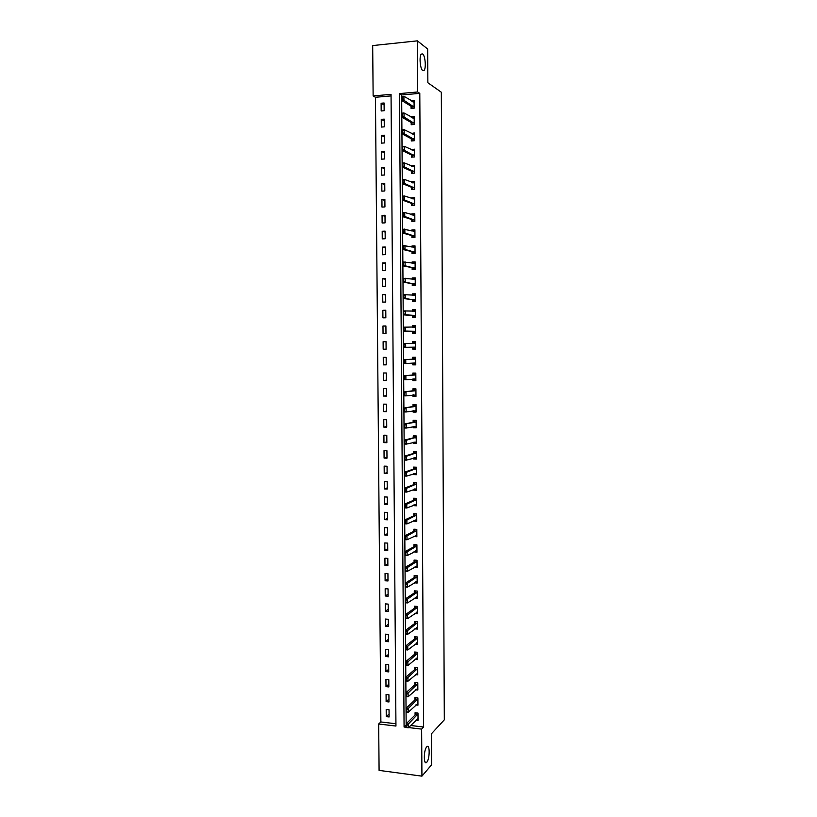 <?xml version="1.0" encoding="UTF-8"?>
<svg xmlns="http://www.w3.org/2000/svg" width="817" height="817" viewBox="0 0 817 817"><rect width="100%" height="100%" fill="white"/><g stroke="black" fill="none" stroke-linecap="round" stroke-linejoin="round"><path stroke-width="1.23" d="M422.746 70.599C420.204 69.159 419.039 56.302 421.276 54.106L422.655 53.932C425.208 55.546 426.3 68.23 424.084 70.395L422.746 70.599M426.811 762.19L426.658 762.353C423.523 765.764 423.584 749.924 426.719 746.871L426.831 746.748C429.946 743.378 429.916 758.983 426.811 762.19M417.385 40.85L427.669 49.04L427.863 82.742L441.323 92.219L444.315 719.818L431.478 733.737L431.652 764.753L421.929 776.15L379.088 770.39L378.68 723.995L395.949 726.058L391.047 94.353L373.134 95.946L372.685 45.578L417.385 40.85L417.701 91.974L399.472 93.598L404.078 727.018L406.182 727.273M391.057 95.906L375.442 97.284L380.875 721.973L378.68 723.995M375.442 97.284L373.134 95.946M380.875 721.973L395.928 723.75M389.106 716.958L389.045 709.769L386.186 709.442L386.247 716.632L389.106 716.958M388.984 701.966L388.923 694.756L386.063 694.44L386.124 701.64L388.984 701.966M388.861 686.944L388.8 679.713L385.93 679.417L385.992 686.637L388.861 686.944M388.739 671.891L388.678 664.65L385.808 664.364L385.869 671.594L388.739 671.891M388.616 656.807L388.555 649.556L385.685 649.29L385.747 656.531L388.616 656.807M388.494 641.702L388.432 634.431L385.553 634.176L385.614 641.437L388.494 641.702M388.371 626.557L388.31 619.286L385.43 619.041L385.491 626.312L388.371 626.557M388.249 611.392L388.187 604.11L385.307 603.875L385.369 611.157L388.249 611.392M388.116 596.206L388.065 588.904L385.175 588.689L385.236 595.981L388.116 596.206M387.993 580.979L387.932 573.667L385.052 573.463L385.113 580.775L387.993 580.979M387.871 565.732L387.809 558.399L384.919 558.215L384.981 565.538L387.871 565.732M387.748 550.454L387.687 543.111L384.797 542.937L384.858 550.28L387.748 550.454M387.626 535.145L387.564 527.792L384.664 527.629L384.725 534.982L387.626 535.145M387.493 519.806L387.432 512.443L384.541 512.3L384.603 519.663L387.493 519.806M387.37 504.446L387.309 497.063L384.409 496.93L384.47 504.314L387.37 504.446M387.248 489.056L387.187 481.652L384.276 481.54L384.347 488.934L387.248 489.056M387.115 473.625L387.054 466.221L384.153 466.119L384.215 473.523L387.115 473.625M386.992 458.174L386.931 450.749L384.021 450.667L384.082 458.092L386.992 458.174M386.86 442.702L386.798 435.257L383.898 435.185L383.959 442.62L386.86 442.702M386.737 427.189L386.676 419.734L383.765 419.683L383.827 427.128L386.737 427.189M386.615 411.645L386.553 404.18L383.633 404.139L383.694 411.605L386.615 411.645M386.482 396.082L386.421 388.596L383.5 388.575L383.571 396.051L386.482 396.082M386.359 380.487L386.298 372.981L383.377 372.981L383.439 380.467L386.359 380.487M386.227 364.852L386.165 357.346L383.244 357.346L383.306 364.852L386.227 364.852M386.104 349.196L386.043 341.669L383.112 341.69L383.173 349.216L386.104 349.196M385.971 333.51L385.91 325.973L382.979 326.014L383.04 333.54L385.971 333.51M385.838 317.793L385.777 310.246L382.846 310.297L382.918 317.844L385.838 317.793M385.716 302.045L385.655 294.477L382.713 294.549L382.785 302.106L385.716 302.045M385.583 286.277L385.522 278.689L382.591 278.771L382.652 286.348L385.583 286.277M385.45 270.468L385.389 262.87L382.458 262.972L382.519 270.56L385.45 270.468M385.328 254.628L385.267 247.02L382.325 247.132L382.387 254.741L385.328 254.628M385.195 238.758L385.134 231.14L382.193 231.262L382.254 238.881L385.195 238.758M385.062 222.867L385.001 215.228L382.06 215.371L382.121 223L385.062 222.867M384.94 206.936L384.868 199.287L381.927 199.44L381.988 207.089L384.94 206.936M384.807 190.984L384.746 183.314L381.794 183.488L381.856 191.147L384.807 190.984M384.674 174.991L384.613 167.311L381.651 167.495L381.723 175.175L384.674 174.991M384.541 158.968L384.48 151.268L381.519 151.482L381.59 159.172L384.541 158.968M384.409 142.924L384.347 135.203L381.386 135.428L381.457 143.138L384.409 142.924M384.276 126.839L384.215 119.108L381.253 119.353L381.314 127.074L384.276 126.839M384.153 110.734L384.082 102.983L381.12 103.238L381.182 110.979L384.153 110.734M410.614 725.486L423.625 727.028L419.795 93.363L401.658 94.966L406.161 724.965L404.078 727.018M415.996 720.094L418.038 720.328L417.987 713.067L415.067 712.73L415.087 714.998M415.822 704.959L417.936 705.194L417.895 697.912L414.965 697.595L414.985 699.842M415.649 689.793L417.844 690.028L417.793 682.736L414.873 682.43L414.883 684.666M415.465 674.597L417.742 674.832L417.701 667.53L414.77 667.234L414.781 669.46M415.281 659.38L417.65 659.605L417.599 652.293L414.668 652.017L414.689 654.223M415.077 644.133L417.548 644.358L417.497 637.025L414.566 636.77L414.587 638.955M414.862 628.855L417.446 629.08L417.405 621.737L414.464 621.492L414.485 623.657M414.638 613.547L417.354 613.771L417.303 606.408L414.372 606.183L414.382 608.338M414.393 598.218L417.252 598.432L417.211 591.059L414.27 590.844L414.28 592.989M414.219 582.797L417.16 583.062L417.109 575.679L414.168 575.474L414.178 577.609M414.117 567.304L417.058 567.672L417.007 560.268L414.066 560.084L414.076 562.198M414.015 551.771L416.956 552.251L416.915 544.837L413.964 544.663L413.974 546.757M413.913 536.218L416.864 536.8L416.813 529.365L413.862 529.212L413.872 531.295M413.81 520.633L413.81 521.164L416.762 521.307L416.711 513.873L413.759 513.73L413.77 515.793M413.708 505.018L413.708 505.662L416.66 505.805L416.619 498.339L413.657 498.217L413.668 500.27M413.596 489.373L413.606 490.139L416.568 490.261L416.517 482.786L413.555 482.673L413.565 484.716M413.494 473.697L413.504 474.585L416.466 474.687L416.415 467.201L413.453 467.099L413.463 469.132M413.392 457.99L413.402 459.001L416.364 459.093L416.313 451.587L413.351 451.505L413.361 453.517M413.29 442.252L413.3 443.386L416.262 443.457L416.221 435.941L413.249 435.88L413.259 437.871M413.188 426.484L413.198 427.74L416.159 427.802L416.119 420.275L413.147 420.214L413.157 422.195M413.085 410.685L413.096 412.064L416.067 412.105L416.016 404.568L413.045 404.527L413.055 406.488M412.983 394.856L412.993 396.357L415.965 396.388L415.914 388.831L412.942 388.81L412.953 390.751M412.871 379.006L412.881 380.62L415.863 380.64L415.812 373.073L412.84 373.063L412.851 374.993M412.769 363.116L412.779 364.862L415.761 364.862L415.71 357.274L412.728 357.284L412.748 359.194M412.667 347.194L412.677 349.063L415.659 349.053L415.608 341.445L412.626 341.475L412.636 343.375M412.565 331.324L412.575 333.244L415.557 333.213L415.506 325.595L412.524 325.636L412.534 327.413M412.462 315.444L412.473 317.384L415.455 317.343L415.414 309.714L412.422 309.766L412.432 311.43M412.35 299.533L412.371 301.504L415.353 301.432L415.312 293.793L412.319 293.865L412.33 295.407M412.248 283.601L412.258 285.582L415.25 285.501L415.21 277.851L412.207 277.933L412.217 279.363M412.146 267.629L412.156 269.641L415.148 269.539L415.107 261.869L412.105 261.971L412.115 263.278M412.034 251.626L412.054 253.658L415.046 253.546L415.005 245.866L412.003 245.978L412.013 247.173M411.931 235.592L411.942 237.655L414.944 237.522L414.903 229.822L411.891 229.955L411.901 231.027M411.829 219.528L411.839 221.611L414.842 221.468L414.791 213.758L411.788 213.901L411.799 214.851M411.717 203.443L411.737 205.547L414.74 205.384L414.689 197.653L411.686 197.816L411.686 198.643M411.615 187.318L411.625 189.442L414.638 189.268L414.587 181.517L411.574 181.701L411.584 182.405M411.513 171.161L411.523 173.306L414.536 173.122L414.485 165.361L411.472 165.555L411.472 166.137M411.4 154.975L411.421 157.15L414.433 156.946L414.382 149.164L411.37 149.838M411.298 138.747L411.308 140.953L414.331 140.728L414.28 132.936L411.257 133.508M411.186 122.499L411.206 124.725L414.229 124.49L414.178 116.678L411.155 117.148M411.084 106.22L411.094 108.467L414.117 108.212L414.076 100.389L411.043 100.746M419.795 93.363L417.701 91.974M423.625 727.028L421.633 729.111L421.929 776.15M408.561 727.559L421.633 729.111M401.658 94.966L399.472 93.598M389.086 714.007L386.247 716.632M384.102 104.954L381.12 103.238M384.235 120.947L381.253 119.353M384.368 136.909L381.386 135.428M384.49 152.84L381.519 151.482M384.623 168.741L381.651 167.495M384.756 184.611L381.794 183.488M384.878 200.461L381.927 199.44M385.011 216.27L382.06 215.371M385.144 232.048L382.193 231.262M385.267 247.796L382.325 247.132M385.399 263.523L382.458 262.972M385.532 279.21L382.591 278.771M385.655 294.876L382.713 294.549M385.787 310.511L382.846 310.297M385.91 326.116L382.979 326.014M386.043 341.69L383.112 341.69M386.104 349.155L383.173 349.216M386.227 364.678L383.306 364.852M386.349 380.181L383.439 380.467M386.482 395.653L383.571 396.051M386.604 411.104L383.694 411.605M386.727 426.515L383.827 427.128M386.86 441.905L383.959 442.62M386.982 457.254L384.082 458.092M387.105 472.583L384.215 473.523M387.238 487.882L384.347 488.934M387.36 503.16L384.47 504.314M387.483 518.397L384.603 519.663M387.605 533.613L384.725 534.982M387.728 548.799L384.858 550.28M387.861 563.955L384.981 565.538M387.983 579.09L385.113 580.775M388.106 594.194L385.236 595.981M388.228 609.268L385.369 611.157M388.351 624.311L385.491 626.312M388.473 639.333L385.614 641.437M388.596 654.325L385.747 656.531M388.718 669.286L385.869 671.594M388.841 684.217L385.992 686.637M388.963 699.127L386.124 701.64M416.221 581.571L414.219 582.858M416.18 566.242L414.117 567.478M416.149 550.872L414.015 552.067M416.139 535.482L413.913 536.626M416.129 520.061L413.81 521.164M416.149 504.61L413.708 505.662M416.18 489.128L413.606 490.139M416.251 473.615L413.504 474.585M414.546 457.755L416.353 458.071L413.402 459.001M416.262 442.579L413.3 443.386M416.159 427.056L413.198 427.74M416.057 411.502L413.096 412.064M415.955 395.918L412.993 396.357M415.863 380.313L412.881 380.62M415.761 364.668L412.779 364.862M415.659 349.002L412.677 349.063M415.608 341.465L412.626 341.475M415.516 325.748L412.524 325.636M415.414 310L412.422 309.766M415.312 294.232L412.319 293.865M415.21 278.423L412.207 277.933M415.107 262.584L412.105 261.971M415.005 246.724L412.003 245.978M414.903 230.823L411.891 229.955M414.648 214.851L411.788 213.901M414.362 198.817L411.686 197.816M414.117 182.753L411.574 181.701M413.892 166.658L411.472 165.555M413.678 150.532L411.37 149.378M413.494 134.376L411.257 133.171M413.31 118.189L411.155 116.923M413.147 101.972L411.043 100.654M418.018 718.572L408.326 727.784L406.182 727.528L406.151 723.821L415.291 714.793L416.302 712.873M406.509 725.404L406.876 727.304L406.151 723.821L408.306 724.066L417.998 713.905M406.866 725.445L408.306 724.066L408.326 727.784L406.876 727.304M417.926 703.457L408.224 712.281L406.069 712.036L406.049 708.319L415.189 699.648L416.221 697.728M406.396 709.881L406.764 711.781L406.049 708.319L408.194 708.564L417.895 698.78M406.754 709.922L408.194 708.564L408.224 712.281L406.764 711.781M417.834 688.302L408.112 696.748L405.957 696.523L405.937 692.785L415.097 684.472L416.139 682.563M406.284 694.327L406.652 696.227L405.937 692.785L408.081 693.02L417.804 683.625M406.641 694.358L408.081 693.02L408.112 696.748L406.652 696.227M417.732 673.126L408 681.194L405.855 680.969L405.824 677.232L415.005 669.266L416.057 667.366M406.172 678.743L406.549 680.653L405.824 677.232L407.979 677.446L417.701 668.439M406.529 678.774L407.979 677.446L408 681.194L406.549 680.653M406.437 665.038L406.417 663.159L406.08 664.997L407.897 665.6L405.743 665.385L405.712 661.637L407.867 661.852L407.897 665.6L417.068 657.879M406.059 663.128L405.712 661.637L414.893 654.049L415.965 652.14M406.417 663.159L417.61 653.222M417.538 642.734L416.895 642.673M417.538 642.683L407.785 649.975L405.63 649.77L405.6 646.022L414.791 638.792L415.873 636.882M405.947 647.483L406.325 649.392L405.6 646.022L407.754 646.216L417.507 637.975M406.315 647.513L407.754 646.216L407.785 649.975L406.325 649.392M417.436 627.507L416.721 627.446M417.436 627.425L407.673 634.319L405.518 634.135L405.487 630.377L414.689 623.514L415.782 621.594M405.835 631.807L406.212 633.726L405.487 630.377L407.652 630.561L417.405 622.707M406.202 631.837L407.652 630.561L407.673 634.319L406.212 633.726M417.344 612.25L416.537 612.178M417.344 612.127L407.56 618.643L405.406 618.459L405.375 614.69L414.627 608.165L415.679 606.285M405.732 616.1L406.1 618.02L405.375 614.69L407.54 614.874L417.313 607.399M406.09 616.13L407.54 614.874L407.56 618.643L406.1 618.02M417.242 596.961L416.343 596.89M417.242 596.808L407.458 602.926L405.293 602.752L405.263 598.984L414.485 592.856L415.577 590.936M405.62 600.372L405.988 602.292L405.263 598.984L407.428 599.147L417.211 592.07M405.978 600.393L407.428 599.147L407.458 602.926L405.988 602.292M417.15 581.643L416.139 581.571M417.15 581.459L407.346 587.178L405.181 587.025L405.15 583.246L414.382 577.476L415.465 575.566M405.508 584.604L405.875 586.524L405.15 583.246L407.315 583.399L417.119 576.71M405.865 584.635L407.315 583.399L407.346 587.178L405.875 586.524M405.181 587.025L405.518 586.494M417.048 566.293L415.914 566.222M415.22 560.156L415.22 560.697M417.048 566.079L407.234 571.41L405.069 571.257L405.038 567.478L414.342 562.035L415.332 560.166M405.395 568.806L405.763 570.726L405.038 567.478L407.203 567.621L417.017 561.32M405.753 568.836L407.203 567.621L407.234 571.41L405.763 570.726M405.069 571.257L405.406 570.705M416.956 550.924L415.679 550.842M415.118 544.725L415.118 545.296M416.946 550.668L407.121 555.601L404.956 555.468L404.926 551.669L414.25 546.604L415.199 544.735M405.283 552.986L405.651 554.906L404.926 551.669L407.101 551.802L416.915 545.909M405.64 553.007L407.101 551.802L407.121 555.601L405.651 554.906M404.956 555.468L405.293 554.886M416.854 535.523L415.414 535.441M416.854 535.237L407.009 539.771L404.844 539.639L404.813 535.84L414.086 531.193L415.016 529.876M405.171 537.126L405.538 539.046L404.813 535.84L406.989 535.962L416.823 530.458M405.528 537.147L406.989 535.962L407.009 539.771L405.538 539.046M404.844 539.639L405.181 539.026M416.752 520.092L415.128 520.01M414.985 513.791L414.913 514.424M416.711 513.913L414.913 513.822L413.984 515.701L404.701 519.98L406.876 520.092L416.721 514.986M405.426 523.166L405.416 521.256L405.069 523.146L406.907 523.901L404.732 523.789L405.048 521.236M416.752 519.765L406.907 523.901L406.876 520.092L405.416 521.256M404.732 523.789L405.069 523.146M416.66 504.63L414.852 504.518M415.016 498.278L414.822 498.942M416.619 498.431L414.811 498.36L413.882 500.178L404.589 504.089L406.764 504.181L416.619 499.483M405.314 507.245L405.303 505.335L404.956 507.234L406.795 508L404.619 507.898L404.936 505.315M416.65 504.273L406.795 508L406.764 504.181L405.303 505.335M404.619 507.898L404.956 507.234M416.558 489.138L414.75 488.913M415.067 482.735L414.719 483.429M416.517 482.939L414.709 482.867L413.78 484.634L404.476 488.157L406.652 488.249L416.527 483.95M413.862 484.573L415.996 484.655L413.902 484.532M405.201 491.303L405.191 489.383L404.844 491.283L406.682 492.079L404.507 491.987L404.823 489.373M416.558 488.75L406.682 492.079L406.652 488.249L405.191 489.383M404.507 491.987L404.844 491.283M416.456 473.615L414.648 473.554M415.148 467.161L414.617 467.896M416.415 467.406L414.607 467.344L413.678 469.06L404.364 472.206L406.539 472.287L416.425 468.386M405.089 475.32L405.079 473.4L404.732 475.31L406.57 476.117L404.395 476.035L404.711 473.39M416.456 473.196L406.57 476.117L406.539 472.287L405.079 473.4M404.395 476.035L404.732 475.31M415.302 451.556L414.515 452.322M416.313 451.842L414.515 451.791L413.576 453.455L404.252 456.223L406.427 456.284L416.323 452.792M404.977 459.307L404.966 457.387L404.609 459.297L406.457 460.124L404.272 460.063L404.599 457.377M416.353 457.612L406.457 460.124L406.427 456.284L404.966 457.387M404.272 460.063L404.609 459.297M416.262 442.487L414.444 442.171M415.526 435.931L414.413 436.727M416.221 436.247L414.413 436.207L413.473 437.82L404.129 440.2L406.315 440.261L416.221 437.166M404.864 443.274L404.854 441.343L404.497 443.263L406.345 444.111L404.16 444.05L404.486 441.333M416.251 441.997L406.345 444.111L406.315 440.261L404.854 441.343M404.16 444.05L404.497 443.263M416.159 426.882L414.342 426.545M415.884 420.265L414.311 421.092M416.119 420.632L414.311 420.602L413.371 422.154L404.017 424.156L415.506 422.185L416.129 421.521M404.752 427.199L404.732 425.269L404.384 427.189L406.233 428.057L404.047 428.006L404.374 425.259M416.159 426.351L406.233 428.057L406.202 424.197L404.732 425.269M414.352 426.852L414.005 426.3M404.047 428.006L404.384 427.189M416.057 411.247L414.25 410.9M416.016 404.65L414.209 405.436M416.016 404.987L414.209 404.956L413.259 406.457L403.904 408.071L415.404 406.478L416.027 405.835M404.64 411.094L404.619 409.164L404.272 411.084L406.12 411.972L403.935 411.942L404.252 409.154M416.057 410.685L406.12 411.972L406.09 408.102L404.619 409.164M414.25 411.217L413.8 410.553M403.935 411.942L404.272 411.084M415.955 395.581L414.148 395.224M415.914 389.055L414.107 389.75M415.914 389.3L414.107 389.29L413.157 390.73L403.792 391.966L415.302 390.751L415.924 390.118M413.279 390.659L415.424 390.679L413.29 390.649M404.517 394.958L404.507 393.018L404.16 394.958L406.008 395.857L403.823 395.837L404.139 393.018M415.955 394.979L406.008 395.857L405.978 391.986L404.507 393.018M414.148 395.561L413.586 394.774M403.823 395.837L404.16 394.958M415.853 379.885L414.045 379.517M415.812 373.43L414.005 374.033M415.822 373.594L414.005 373.594L413.055 374.972L403.68 375.82L415.199 374.983L415.822 374.38M404.405 378.792L404.395 376.851L404.037 378.792L405.896 379.711L403.7 379.701L404.027 376.851M415.853 379.241L405.896 379.711L405.865 375.83L404.395 376.851M414.045 379.874L413.382 378.955M403.7 379.701L404.037 378.792M415.761 364.157L413.943 363.779M415.72 357.775L413.902 358.285M415.72 357.856L413.902 357.856L412.953 359.184L403.557 359.643L415.097 359.184L415.72 358.612M404.292 362.595L404.282 360.644L403.925 362.595L405.783 363.534L403.588 363.534L403.915 360.644M415.751 363.483L415.128 362.973L405.783 363.534L405.753 359.643L404.282 360.644M413.943 364.157L413.177 363.095M403.588 363.534L403.925 362.595M415.659 348.399L413.831 348.011M415.618 342.088L413.8 342.507M415.649 347.685L415.026 347.154L403.475 347.337L403.445 343.436L412.851 343.365L413.8 342.098M403.792 344.417L404.18 346.357L403.445 343.436L414.995 343.354L415.618 342.803M413.841 348.41L413.004 347.225L415.148 347.215M404.16 344.406L405.64 343.426L405.671 347.317L404.18 346.357M403.475 347.337L403.812 346.367M415.557 332.611L413.739 332.631L415.557 332.672M415.516 326.289L413.698 326.698M413.729 332.213L412.769 331.324L403.353 331.099L403.332 327.198L415.516 326.974M412.912 327.433L413.698 326.31M404.058 330.099L404.047 328.148L403.69 330.099L405.549 331.079L403.353 331.099L403.69 330.099M415.547 331.865L414.924 331.304L405.549 331.079L405.528 327.178L404.047 328.148M403.332 327.198L403.68 328.148M415.455 316.792L413.637 316.822L415.455 316.935M415.414 310.46L413.596 310.858M413.627 316.383L412.667 315.464L403.241 314.841L403.21 310.93L415.414 311.114M412.912 311.461L413.596 310.491M403.945 313.799L403.567 311.849L403.578 313.81L405.436 314.8L403.241 314.841L403.578 313.81M415.445 316.016L414.822 315.423L405.436 314.8L405.416 310.889L403.935 311.849M403.21 310.93L403.567 311.849M415.353 300.942L413.535 300.983L415.353 301.177M415.312 294.6L413.494 294.988M413.525 300.523L412.565 299.563L403.128 298.542L403.098 294.631L415.312 295.213M412.912 295.478L413.484 294.641M403.833 297.48L403.812 295.519L403.465 297.48L405.324 298.501L403.128 298.542L403.465 297.48M415.353 300.125L405.324 298.501L405.293 294.58L403.812 295.519M403.098 294.631L403.445 295.519M415.25 285.072L413.422 285.113L415.25 285.378M415.21 278.709L413.392 279.087M413.422 284.643L412.462 283.632L403.006 282.222L402.975 278.301L415.21 279.291M412.912 279.475L413.382 278.76M403.71 281.119L403.7 279.148L403.343 281.13L405.212 282.161L403.006 282.222L403.343 281.13M415.25 284.214L405.212 282.161L405.181 278.229L403.7 279.148M402.975 278.301L403.332 279.159M415.148 269.161L413.32 269.222L415.077 269.549M415.107 262.788L413.279 263.156M413.32 268.722L412.35 267.67L402.893 265.862L402.863 261.93L415.107 263.34M412.912 263.442L413.279 262.849M403.598 264.728L403.588 262.757L403.23 264.739L405.099 265.791L402.893 265.862L403.23 264.739M415.148 268.272L405.099 265.791L405.069 261.859L403.588 262.757M402.863 261.93L403.22 262.768M415.046 253.219L413.218 253.29L414.454 253.576M415.005 246.836L413.177 247.194M413.218 252.77L412.248 251.677L402.771 249.471L402.75 245.529L415.005 247.357M403.486 248.307L403.465 246.325L403.118 248.317L404.977 249.389L402.771 249.471L403.118 248.317M415.046 252.29L404.977 249.389L404.956 245.447L403.465 246.325M402.75 245.529L403.098 246.346M414.944 237.257L413.994 237.563M414.903 230.854L413.075 231.201M413.116 236.787L412.146 235.653L402.658 233.049L402.628 229.097L414.903 231.334M403.363 231.844L402.985 229.883L402.995 231.865L404.864 232.947L402.658 233.049L402.995 231.865M414.944 236.287L404.864 232.947L404.834 229.005L403.353 229.873M402.628 229.097L402.985 229.883M414.842 221.254L413.627 221.53M414.801 214.84L412.973 215.188M413.004 220.774L412.034 219.599L402.536 216.597L402.515 212.634L404.721 212.532L414.801 215.29M403.251 215.361L403.23 213.38L402.883 215.371L404.752 216.485L402.536 216.597L402.883 215.371M414.842 220.253L404.752 216.485L404.721 212.532L403.23 213.38M402.515 212.634L402.863 213.39M414.74 205.22L413.31 205.465M414.699 198.797L412.871 198.899M412.902 204.74L411.931 203.515L402.424 200.104L402.393 196.141L404.609 196.019L414.699 199.215M403.128 198.837L403.118 196.846L402.761 198.858L404.64 199.981L402.424 200.104L402.761 198.858M414.73 204.179L404.64 199.981L404.609 196.019L403.118 196.846M402.393 196.141L402.75 196.866M414.638 189.156L413.045 189.36M414.597 182.722L412.759 182.896M412.799 188.666L411.829 187.399L402.301 183.58L402.281 179.617L404.497 179.474L414.597 183.1M403.016 182.283L402.995 180.291L402.648 182.303L404.517 183.447L402.301 183.58L402.648 182.303M414.627 188.084L404.517 183.447L404.497 179.474L402.995 180.291M402.281 179.617L402.628 180.312M414.536 173.071L412.81 173.224M414.495 166.617L412.769 166.729M412.697 172.561L411.717 171.253L402.189 167.025L402.158 163.053L404.374 162.91L414.495 166.964M402.893 165.698L402.883 163.696L402.526 165.718L404.405 166.882L402.189 167.025L402.526 165.718M414.525 171.948L404.405 166.882L404.374 162.91L402.883 163.696M402.158 163.053L402.515 163.727M414.393 150.481L412.871 150.594M412.585 156.425L411.615 155.077L402.066 150.44L402.035 146.457L404.262 146.294L414.393 150.798M402.781 149.072L402.393 147.101L402.403 149.102L404.292 150.287L402.066 150.44L402.403 149.102M414.423 155.792L404.292 150.287L404.262 146.294L402.761 147.08M402.035 146.457L402.393 147.101M414.29 134.315L412.942 134.417M412.483 140.258L412.493 140.861M414.321 139.595L404.17 133.651L401.954 133.825L401.923 129.832L404.139 129.658L414.29 134.591M402.658 132.415L402.648 130.424L402.291 132.446L404.17 133.651L404.139 129.658L402.648 130.424M412.554 140.861L411.513 138.859L401.954 133.825L402.291 132.446M401.923 129.832L402.27 130.444M414.188 118.118L412.983 118.22M412.381 124.061L412.381 124.633M414.219 123.377L404.058 116.994L401.831 117.168L401.801 113.175L404.027 112.991L414.188 118.353M402.546 115.738L402.526 113.726L402.168 115.769L404.058 116.994L404.027 112.991L402.526 113.726M412.503 124.623L411.4 122.621L401.831 117.168L402.168 115.769M401.801 113.175L402.158 113.757M414.076 101.89L413.014 101.982M412.279 107.834L412.279 108.375M414.117 107.119L403.935 100.297L401.709 100.491L401.688 96.477L403.915 96.283L414.086 102.094M402.424 99.01L402.413 97.009L402.056 99.051L403.935 100.297L403.915 96.283L402.413 97.009M412.422 108.355L411.298 106.353L401.709 100.491L402.056 99.051M401.688 96.477L402.035 97.039M417.507 714.855L415.414 714.609M417.385 715.038L415.291 714.793M417.416 699.709L415.312 699.475M417.293 699.883L415.189 699.648L417.293 699.883M417.313 684.534L415.21 684.309M417.221 669.327L415.107 669.113M417.099 669.491L414.985 669.276L417.109 669.48M417.119 654.09L415.016 653.896M416.997 654.254L414.893 654.049M417.017 638.833L414.913 638.639M416.895 638.986L414.791 638.792M416.925 623.534L414.811 623.361M414.719 623.483L416.833 623.657L414.689 623.514M416.823 608.216L414.709 608.052M416.701 608.359L414.587 608.195M416.731 592.866L414.607 592.713M416.609 593.009L414.485 592.856M416.629 577.496L414.505 577.343M416.507 577.629L414.382 577.476M416.527 562.086L414.413 561.953M416.404 562.219L414.28 562.076M416.435 546.644L414.311 546.522M416.302 546.777L414.188 546.644M416.333 531.183L414.209 531.07M416.21 531.305L414.086 531.193M416.231 515.69L414.107 515.588M416.108 515.803L413.984 515.701M416.129 500.167L414.005 500.075M416.006 500.28L413.882 500.178M415.904 484.716L413.78 484.634M415.935 469.029L413.8 468.958M415.812 469.132L413.678 469.06M415.833 453.415L413.698 453.353M415.71 453.517L413.576 453.455M415.73 437.779L413.596 437.728M415.608 437.871L413.473 437.82M415.628 422.103L413.494 422.062M415.506 422.185L413.371 422.154M415.526 406.406L413.392 406.376M415.404 406.478L413.259 406.457M415.302 390.751L413.157 390.73M415.322 374.911L413.188 374.901M415.199 374.983L413.055 374.972M415.353 378.812L414.791 378.812M415.23 359.112L413.075 359.123M415.097 359.184L412.953 359.184M415.25 363.024L414.239 363.024M415.128 343.293L412.973 343.314M414.995 343.354L412.851 343.365M415.026 327.443L413.739 327.454M414.924 331.304L412.769 331.324M415.046 331.365L412.902 331.396M414.924 311.563L414.28 311.573M414.822 315.423L412.667 315.464M414.944 315.495L412.789 315.525M414.719 299.512L412.565 299.563M414.842 299.584L412.687 299.635M414.617 283.57L412.462 283.632M414.74 283.652L412.585 283.703M414.515 267.598L412.35 267.67M414.638 267.68L412.483 267.751M414.413 251.595L412.248 251.677M414.536 251.687L412.381 251.769M414.301 235.562L412.146 235.653M414.433 235.653L412.268 235.745M414.199 219.497L412.034 219.599M414.331 219.599L412.166 219.702M414.096 203.402L411.931 203.515M414.229 203.504L412.064 203.617M413.994 187.277L411.829 187.399M414.127 187.389L411.952 187.512M413.892 171.11L411.717 171.253M414.015 171.233L411.85 171.366M413.79 154.924L411.615 155.077M413.913 155.046L411.748 155.199M413.678 138.706L411.513 138.859M413.81 138.829L411.635 138.992M413.576 122.448L411.4 122.621M413.708 122.581L411.533 122.754M413.473 106.169L411.298 106.353M413.606 106.302L411.421 106.486M426.658 762.353L425.126 762.149M424.084 70.395L422.675 70.538M417.017 654.233L414.903 654.029M416.925 638.965L414.811 638.771M416.741 608.328L414.627 608.165M416.65 592.979L414.536 592.815M416.558 577.588L414.433 577.435M416.466 562.167L414.342 562.035M416.364 546.726L414.25 546.604M416.272 531.254L414.148 531.142M416.18 515.752L414.056 515.65M416.088 500.218L413.964 500.127M415.894 469.07L413.77 468.999M415.802 453.445L413.668 453.384M415.71 437.8L413.576 437.749M415.618 422.123L413.473 422.083M415.516 406.417L413.382 406.386"/></g></svg>
